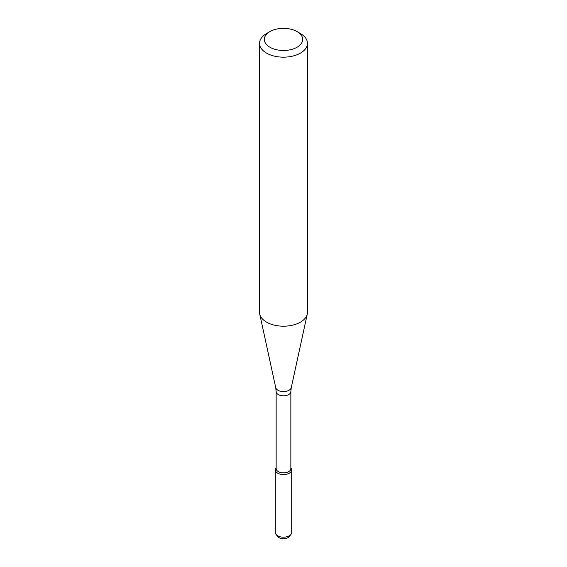 <?xml version="1.0" encoding="UTF-8"?>
<svg xmlns="http://www.w3.org/2000/svg" width="567" height="567" viewBox="0 0 567 567"><rect width="100%" height="100%" fill="white"/><g stroke="black" fill="none" stroke-linecap="round" stroke-linejoin="round"><path stroke-width="0.85" d="M291.7 469.823A8.2 4.734 180 0 0 290.85 467.718L290.991 467.895A8.2 4.734 180 0 1 289.298 473.176A8.2 4.734 180 0 1 278.851 473.728A8.2 4.734 180 0 1 276.009 467.895L276.15 467.711A8.2 4.734 180 0 0 275.3 469.823L275.3 532.434A8.2 4.734 180 0 0 276.009 534.362A8.2 4.734 180 0 0 289.298 535.78A8.2 4.734 180 0 0 290.991 534.362A8.2 4.734 180 0 0 291.7 532.434L291.7 469.823A8.2 4.734 180 0 1 289.298 473.176A8.2 4.734 180 0 1 280.36 474.203A8.2 4.734 180 0 1 275.3 469.823M276.15 391.57A7.35 4.245 180 0 0 280.686 395.49A7.35 4.245 180 0 0 288.695 394.568A7.35 4.245 180 0 0 290.85 391.57L290.85 468.618A7.35 4.245 180 0 1 288.695 471.616A7.35 4.245 180 0 1 280.686 472.538A7.35 4.245 180 0 1 276.15 468.618L276.15 391.57L275.725 387.601L259.729 314.083A23.963 13.835 180 0 1 259.537 312.36L259.537 43.333A23.963 13.835 180 0 1 266.554 33.545L269.949 31.589A19.172 11.064 180 0 1 297.051 31.589A19.172 11.064 180 0 1 297.051 47.245A19.172 11.064 180 0 1 269.949 47.245A19.172 11.064 180 0 1 269.949 31.589M297.051 31.589L300.446 33.545A23.963 13.835 180 0 1 307.463 43.333L307.463 312.36A23.963 13.835 180 0 1 307.271 314.083A23.963 13.835 180 0 1 300.446 322.141A23.963 13.835 180 0 1 275.732 325.444A23.963 13.835 180 0 1 259.729 314.083M307.463 43.333A23.963 13.835 180 0 1 300.446 53.114A23.963 13.835 180 0 1 274.329 56.112A23.963 13.835 180 0 1 259.537 43.333M290.991 534.362L289.305 536.538A6.357 3.671 180 0 1 287.993 537.636A6.357 3.671 180 0 1 277.695 536.538L276.009 534.362M290.85 391.57L291.275 387.601A7.832 4.522 180 0 1 289.042 390.238A7.832 4.522 180 0 1 280.963 391.322A7.832 4.522 180 0 1 275.725 387.601M291.275 387.601L307.271 314.083"/></g></svg>
